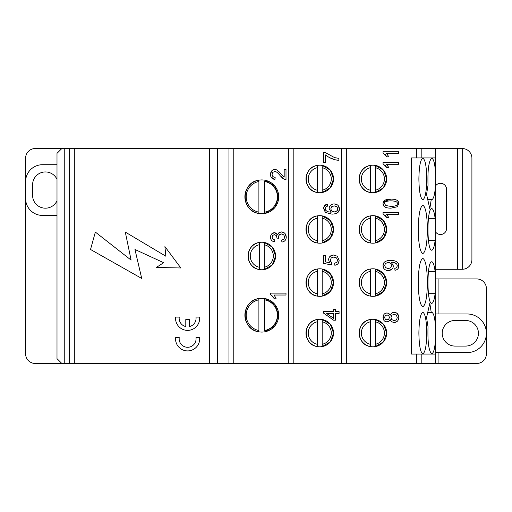 <?xml version="1.0" encoding="UTF-8"?>
<svg xmlns="http://www.w3.org/2000/svg" width="512" height="512" viewBox="0 0 512 512"><rect width="100%" height="100%" fill="white"/><g stroke="black" fill="none" stroke-linecap="round" stroke-linejoin="round"><path stroke-width="0.77" d="M416.365 157.946L435.68 157.946L435.68 175.802C435.2 164.915 433.901 159.046 431.782 158.189C428.813 160.614 427.558 169.638 428.019 185.261L426.56 194.387L429.798 208.672L431.251 199.546L431.782 199.731C433.901 198.874 435.2 192.998 435.68 182.118L435.68 354.054L411.533 354.054L411.533 157.946L416.365 157.946L416.365 148.531L421.19 148.531L421.19 157.946M56.998 200.806A12.8 12.8 0 0 1 32.602 195.379L32.602 184.755A12.8 12.8 0 0 1 56.998 179.328M56.998 215.424L42.509 215.424A16.909 16.909 0 0 1 25.6 198.522L25.6 158.189A9.658 9.658 0 0 1 35.258 148.531L69.587 148.531L69.587 363.469L64.243 363.469L64.243 148.531M25.6 181.613A16.909 16.909 0 0 1 42.509 164.71L56.998 164.71M435.68 354.054L435.68 363.469L476.742 363.469A9.658 9.658 0 0 0 486.4 353.811L486.4 288.602A9.658 9.658 0 0 0 476.742 278.944L435.68 278.944M462.246 269.28L457.536 269.28L457.536 148.531L462.246 148.531A9.658 9.658 0 0 1 471.91 158.189L471.91 259.622A9.658 9.658 0 0 1 462.246 269.28L462.246 148.531M435.68 269.28L457.536 269.28M465.632 346.08L455.002 346.08A12.8 12.8 0 0 1 442.202 333.28A12.8 12.8 0 0 1 455.002 320.48L465.632 320.48A12.8 12.8 0 0 1 478.432 333.28A12.8 12.8 0 0 1 465.632 346.08M435.68 313.965L467.078 313.965A19.322 19.322 0 0 1 486.4 333.28A19.322 19.322 0 0 1 467.078 352.602L435.68 352.602M421.19 148.531L457.536 148.531M435.68 185.722A6.035 6.035 0 0 1 446.554 189.344L446.554 228.467A6.035 6.035 0 0 1 435.68 232.09M418.88 333.043C419.117 345.632 420.435 352.557 422.829 353.811C425.222 352.557 426.534 345.632 426.778 333.043C426.534 320.448 425.222 313.53 422.829 312.269C420.435 313.53 419.117 320.448 418.88 333.043M418.234 282.566C418.515 297.203 420.045 305.254 422.829 306.72C425.613 305.254 427.142 297.203 427.418 282.566C427.142 267.923 425.613 259.878 422.829 258.413C420.045 259.878 418.515 267.923 418.234 282.566M435.68 148.531L435.68 157.946M427.731 199.546L431.251 199.546M435.68 175.802L435.68 182.118M435.68 218.323L435.117 218.323C434.317 212.122 433.203 208.902 431.782 208.666C426.707 207.661 426.707 251.206 431.782 250.202C433.203 249.971 434.317 246.746 435.117 240.544L435.68 240.544M435.117 240.544L428.442 240.544M428.442 218.323L435.117 218.323M418.88 178.957C419.117 191.552 420.435 198.47 422.829 199.731C425.222 198.47 426.534 191.552 426.778 178.957C426.534 166.368 425.222 159.443 422.829 158.189C420.435 159.443 419.117 166.368 418.88 178.957M418.234 229.434C418.515 244.077 420.045 252.122 422.829 253.587C425.613 252.122 427.142 244.077 427.418 229.434C427.142 214.797 425.613 206.746 422.829 205.28C420.045 206.746 418.515 214.797 418.234 229.434M421.19 354.054L421.19 363.469L416.365 363.469L416.365 354.054M416.365 148.531L346.323 148.531L346.323 363.469L341.491 363.469L341.491 148.531L346.323 148.531M416.365 363.469L346.323 363.469M386.656 178.957A13.766 13.766 0 0 1 366.01 190.88A13.766 13.766 0 0 1 366.01 167.034A13.766 13.766 0 0 1 386.656 178.957L383.43 170.112L375.309 165.408L375.309 167.686A11.526 11.526 0 0 1 375.309 190.227L375.309 192.512L383.43 187.808L386.656 178.957M386.656 229.434A13.766 13.766 0 0 1 366.01 241.357A13.766 13.766 0 0 1 366.01 217.51A13.766 13.766 0 0 1 386.656 229.434L383.43 220.589L375.309 215.878L375.309 218.163A11.526 11.526 0 0 1 375.309 240.704L375.309 242.989L383.43 238.285L386.656 229.434M386.656 282.566A13.766 13.766 0 0 1 366.01 294.49A13.766 13.766 0 0 1 366.01 270.643A13.766 13.766 0 0 1 386.656 282.566L383.43 273.715L375.309 269.011L375.309 271.296A11.526 11.526 0 0 1 375.309 293.837L375.309 296.122L383.43 291.411L386.656 282.566M386.656 333.043A13.766 13.766 0 0 1 366.01 344.966A13.766 13.766 0 0 1 366.01 321.12A13.766 13.766 0 0 1 386.656 333.043L383.43 324.192L375.309 319.488L375.309 321.773A11.526 11.526 0 0 1 375.309 344.314L375.309 346.592L383.43 341.888L386.656 333.043M388.378 156.096L386.464 153.453L398.547 153.453L398.547 151.744L383.034 151.744L383.034 152.838L386.912 156.87L385.101 154.362M386.464 153.453L386.982 154.003M387.43 154.579L387.763 155.066M388.582 217.286L386.982 214.803M387.462 215.424L387.763 215.866M386.464 214.246L398.547 214.246L398.547 212.538L383.034 212.538L383.034 213.638L386.912 217.664L385.101 215.155M388.429 167.002L386.464 164.256L398.547 164.256L398.547 162.547L383.034 162.547L383.034 163.642L386.912 167.674L385.101 165.165M386.464 164.256L387.04 164.877M397.459 313.734L398.81 317.421L398.592 319.104M397.766 320.749L397.453 321.107M396.826 321.651L394.074 322.509L391.546 321.741M391.123 321.37L390.163 319.552L389.754 320.403M388.979 321.274L386.253 321.818M383.219 318.931L383.219 315.962M385.594 313.242L387.066 312.966L388.928 313.53M389.754 314.426L390.163 315.251L391.654 313.075M392.672 312.557L394.131 312.333L396.896 313.229M391.917 269.235L388.25 270.56L386.515 270.342M383.859 268.467L383.034 265.709L383.93 262.829M387.578 260.64L390.502 260.403L394.566 260.845M394.586 260.845L395.219 261.05M398.022 263.149L398.81 265.946L398.65 267.283M392.736 263.846L393.306 265.99L391.27 262.304L391.648 262.291C395.258 262.387 397.126 263.59 397.254 265.894L396.672 267.565L394.803 268.454L394.97 270.278C397.466 269.875 398.746 268.435 398.81 265.946C398.893 262.342 396.122 260.499 390.502 260.403C385.363 260.595 382.874 262.362 383.034 265.709C383.2 268.717 384.941 270.336 388.25 270.56C391.456 270.317 393.139 268.794 393.306 265.99L393.082 267.43M397.254 265.894L396.851 264.358M396.403 263.776L394.675 262.778M397.837 201.037L398.81 203.635L397.216 206.79L390.925 208.166L388.019 207.987M387.014 207.802L386.483 207.654M384.013 206.24L383.034 203.635L383.507 201.709L390.925 199.098L393.818 199.277M435.68 363.469L421.19 363.469M435.68 329.882C435.2 319.002 433.901 313.126 431.782 312.269L431.251 312.454L429.798 303.328L426.56 317.613L428.019 326.739C427.558 342.362 428.813 351.386 431.782 353.811C433.901 352.954 435.2 347.085 435.68 336.198M431.251 312.454L427.731 312.454M428.442 271.456L435.117 271.456C434.317 265.254 433.203 262.029 431.782 261.798C426.707 260.794 426.707 304.339 431.782 303.334C433.203 303.098 434.317 299.878 435.117 293.677L435.68 293.677M435.117 293.677L428.442 293.677M435.68 271.456L435.117 271.456M64.243 363.469L35.258 363.469A9.658 9.658 0 0 1 25.6 353.811L25.6 198.522M258.899 213.485L258.899 180.173C240.672 182.355 240.672 211.302 258.899 213.485L258.899 212.173A15.616 15.616 0 0 1 258.899 181.485L258.899 180.173M264.691 213.485L264.691 181.485A15.616 15.616 0 0 1 264.691 212.173L264.691 213.485L274.72 207.725L278.701 196.832L274.726 185.946L264.71 180.179M258.899 331.827L258.899 298.515C240.672 300.698 240.672 329.645 258.899 331.827L258.899 330.515A15.616 15.616 0 0 1 258.899 299.827L258.899 298.515M264.691 331.827L274.72 326.061L278.701 315.168L274.72 304.275L264.691 298.515L264.691 299.827A15.616 15.616 0 0 1 264.691 330.515L264.691 298.515M259.379 267.27L259.379 242.445C244.608 244.275 244.608 267.725 259.379 269.555L259.379 267.27A11.526 11.526 0 0 1 259.379 244.73M264.211 269.555L272.339 264.851L275.565 256L272.339 247.149L264.211 242.445L264.211 244.73A11.526 11.526 0 0 1 264.211 267.27L264.211 269.555M264.211 244.73L264.211 267.27M317.344 192.512L317.344 165.408C302.573 167.232 302.573 190.682 317.344 192.512A13.766 13.766 0 0 0 322.176 192.512L330.304 187.808L333.523 178.957L330.304 170.112L322.176 165.408L322.176 167.686A11.526 11.526 0 0 1 322.176 190.227L322.176 192.512M317.344 190.227A11.526 11.526 0 0 1 317.344 167.686M322.176 167.686L322.176 190.227M317.344 240.704L317.344 215.878C302.573 217.709 302.573 241.158 317.344 242.989L317.344 240.704A11.526 11.526 0 0 1 317.344 218.163M322.176 242.989L330.304 238.285L333.523 229.434L330.304 220.589L322.176 215.878L322.176 218.163A11.526 11.526 0 0 1 322.176 240.704L322.176 242.989M322.176 218.163L322.176 240.704M317.344 346.592L317.344 319.488C302.573 321.318 302.573 344.768 317.344 346.592A13.766 13.766 0 0 0 322.176 346.592L330.304 341.888L333.523 333.043L330.304 324.192L322.176 319.488L322.176 321.773A11.526 11.526 0 0 1 322.176 344.314L322.176 346.592M317.344 344.314A11.526 11.526 0 0 1 317.344 321.773M322.176 321.773L322.176 344.314M317.344 293.837L317.344 269.011C302.573 270.842 302.573 294.291 317.344 296.122L317.344 293.837A11.526 11.526 0 0 1 317.344 271.296M322.176 296.122L330.304 291.411L333.523 282.566L330.304 273.715L322.176 269.011L322.176 271.296A11.526 11.526 0 0 1 322.176 293.837L322.176 296.122M322.176 271.296L322.176 293.837M370.477 240.704L370.477 215.878C355.706 217.709 355.706 241.158 370.477 242.989L370.477 240.704A11.526 11.526 0 0 1 370.477 218.163M375.309 218.163L375.309 240.704M370.477 190.227L370.477 165.408C355.706 167.232 355.706 190.682 370.477 192.512L370.477 190.227A11.526 11.526 0 0 1 370.477 167.686M375.309 167.686L375.309 190.227M370.477 293.837L370.477 269.011C355.706 270.842 355.706 294.291 370.477 296.122L370.477 293.837A11.526 11.526 0 0 1 370.477 271.296M375.309 271.296L375.309 293.837M370.477 344.314L370.477 319.488C355.706 321.318 355.706 344.768 370.477 346.592L370.477 344.314A11.526 11.526 0 0 1 370.477 321.773M375.309 321.773L375.309 344.314M386.784 201.261L386.426 201.376M341.491 363.469L233.779 363.469L233.779 148.531L341.491 148.531M288.365 363.469L288.365 148.531M275.872 298.035L274.438 295.642M273.92 295.027L286.003 295.027L286.003 293.126L270.49 293.126L270.49 294.355L274.368 298.816L272.557 296.038M270.982 239.443L270.49 237.21C270.554 239.75 271.891 241.299 274.496 241.862L273.082 241.427M271.706 233.901L274.496 232.685C272.077 232.87 270.746 234.381 270.49 237.21L270.701 235.706M276.32 233.222L277.632 234.816L274.496 232.685L276.224 233.158M280.32 232.051L281.434 231.93L278.944 232.685L277.632 234.816L278.195 233.472M284.858 233.408L286.266 237.139C285.997 233.901 284.39 232.166 281.434 231.93L284.224 232.845M286.266 237.139C286.099 240.006 284.646 241.645 281.907 242.054C284.646 241.645 286.099 240.006 286.266 237.139M279.45 234.669L278.598 235.994M270.675 176.006L270.49 174.387C270.528 177.395 272.013 179.066 274.957 179.405L271.072 177.069M273.414 169.779L274.778 169.568C272.134 169.69 270.701 171.296 270.49 174.387L271.654 170.938M279.398 172.102L281.21 174.131C278.394 170.701 276.25 169.178 274.778 169.568L275.885 169.702M282.63 178.285L280.294 175.802L284.685 179.533L286.003 179.757L283.949 179.2M278.701 196.832A16.909 16.909 0 0 1 253.344 211.469A16.909 16.909 0 0 1 253.344 182.189A16.909 16.909 0 0 1 278.701 196.832M278.701 315.168A16.909 16.909 0 0 1 253.344 329.811A16.909 16.909 0 0 1 253.344 300.531A16.909 16.909 0 0 1 278.701 315.168M275.565 256A13.766 13.766 0 0 1 254.912 267.923A13.766 13.766 0 0 1 254.912 244.077A13.766 13.766 0 0 1 275.565 256M293.19 363.469L293.19 148.531M61.824 363.469L56.998 358.643L56.998 153.357L61.824 148.531M333.523 178.957A13.766 13.766 0 0 1 312.877 190.88A13.766 13.766 0 0 1 312.877 167.034A13.766 13.766 0 0 1 333.523 178.957M333.523 229.434A13.766 13.766 0 0 1 312.877 241.357A13.766 13.766 0 0 1 312.877 217.51A13.766 13.766 0 0 1 333.523 229.434M333.523 282.566A13.766 13.766 0 0 1 312.877 294.49A13.766 13.766 0 0 1 312.877 270.643A13.766 13.766 0 0 1 333.523 282.566M333.523 333.043A13.766 13.766 0 0 1 312.877 344.966A13.766 13.766 0 0 1 312.877 321.12A13.766 13.766 0 0 1 333.523 333.043M217.645 148.531L217.645 363.469L209.344 363.469L209.344 148.531L233.779 148.531M233.779 363.469L217.645 363.469M228.947 363.469L228.947 148.531M209.344 363.469L74.31 363.469L74.31 148.531L69.587 148.531M209.344 148.531L74.31 148.531M69.587 363.469L74.31 363.469M286.003 179.757L286.003 169.542L284.179 169.542L284.179 177.12L281.21 174.131M274.957 179.405L275.155 177.453L272.883 176.621L272.058 174.432L272.826 172.333L274.733 171.526C275.923 171.277 277.779 172.704 280.294 175.802M274.496 241.862L274.835 239.968L272.742 239.021L272.045 237.171L272.73 235.347L274.458 234.643L276.403 235.616L277.018 238.106L278.675 238.304L278.464 236.973L279.315 234.803L281.472 233.946L283.77 234.867L284.698 237.126L283.987 239.04L281.658 240.154L281.907 242.054M274.368 298.816L276.205 298.816M326.733 155.936L325.446 154.912C329.658 158.221 334.131 160.026 338.88 160.32L335.475 159.853M335.456 159.846L329.491 157.638M330.003 256.403L333.626 255.002C330.49 255.251 328.819 256.851 328.614 259.808L329.581 262.726L328.614 259.808L328.832 258.317M337.139 264.448L334.829 265.248C337.568 264.87 339.002 263.213 339.136 260.275L337.267 256.224L333.626 255.002L337.267 256.224L339.136 260.275L338.477 263.008M329.581 262.726L325.434 261.888L325.434 255.731L323.622 255.731L323.622 263.411L331.565 264.909L331.795 263.13L330.291 260.314L331.232 257.92L333.798 257.011L331.232 257.92M330.291 260.314L330.707 261.965M338.042 205.408L339.398 208.755L338.624 211.533M334.746 213.888L331.904 214.131L325.389 212.467L323.667 207.821M324.019 206.56L327.475 204.186C324.986 204.589 323.706 206.054 323.622 208.582L325.389 212.467L331.904 214.131C337.075 213.926 339.571 212.134 339.398 208.755C339.162 205.754 337.402 204.141 334.118 203.917L337.043 204.666M332.64 204.09L334.118 203.917C330.976 204.173 329.306 205.702 329.114 208.486L331.174 212.243L329.114 208.486L329.338 207.059M338.88 160.32L338.88 158.368L334.624 157.632L325.094 152.474L323.622 152.474L323.622 162.477L325.446 162.477L325.446 154.912M333.798 257.011L336.544 257.958L337.581 260.288L336.851 262.234L334.662 263.258L334.829 265.248M335.379 320.211L335.379 313.51L339.078 313.51L339.078 311.61L335.379 311.61L335.379 309.53L333.638 309.53L333.638 311.61L323.622 311.61L323.622 313.165L333.638 320.211L335.379 320.211M333.638 313.51L333.638 318.349L326.662 313.51L333.638 313.51M331.174 212.243L327.59 211.706L325.683 210.291L325.178 208.698L325.99 206.79L327.629 206.074L327.475 204.186M337.843 208.806L337.37 210.374L336.006 211.533L334.131 211.949L331.712 211.053L330.784 208.877L331.712 206.72L334.234 205.875L336.87 206.733L337.843 208.806M388.602 319.354L389.075 318.79M388.832 315.712L387.802 315.034M391.027 263.699L389.344 262.65M391.962 315.117L391.13 316.448M391.437 319.142L392.262 320.013M394.086 320.557L391.872 319.68L390.982 317.466L391.878 315.194L394.157 314.285L396.378 315.162L397.254 317.408L396.832 319.034L395.654 320.173L394.086 320.557L395.654 320.173M395.859 320.058L396.819 319.059M386.912 156.87L388.749 156.87M386.912 217.664L388.749 217.664M386.912 167.674L388.749 167.674M398.81 317.421C398.566 314.202 397.011 312.506 394.131 312.333L391.654 313.075L390.163 315.251L388.928 313.53L387.066 312.966C384.595 313.114 383.251 314.611 383.034 317.453C383.238 320.269 384.563 321.741 387.014 321.888L388.922 321.312L390.163 319.552L391.546 321.741L394.074 322.509C397.005 322.336 398.579 320.64 398.81 317.421M389.434 317.408L388.736 319.226L386.944 319.93L385.286 319.226L384.589 317.421L385.299 315.635L387.053 314.925L388.742 315.616L389.434 317.408M388.16 262.515L390.707 263.36L391.635 265.517L390.707 267.725L388.314 268.608L385.632 267.674L384.602 265.472L385.562 263.379L388.16 262.515M397.216 206.79L398.81 203.635C398.797 200.595 396.173 199.085 390.925 199.098C385.555 199.142 382.925 200.653 383.034 203.635C383.027 206.656 385.658 208.166 390.925 208.166L397.216 206.79M397.254 203.635C397.69 205.344 395.578 206.272 390.925 206.413L385.709 205.53L384.602 203.654C384.166 201.92 386.272 200.986 390.925 200.851C395.571 200.992 397.683 201.92 397.254 203.635M175.597 317.101L179.245 317.101A8.454 8.454 0 0 0 185.798 326.566L185.798 319.52L189.421 319.52L189.421 326.566A8.454 8.454 0 0 0 195.974 317.101L199.622 317.101A12.077 12.077 0 0 1 187.61 330.387A12.077 12.077 0 0 1 175.597 317.101M175.597 337.632L179.245 337.632A8.454 8.454 0 0 0 187.61 347.29A8.454 8.454 0 0 0 195.974 337.632L199.622 337.632A12.077 12.077 0 0 1 187.61 350.912A12.077 12.077 0 0 1 175.597 337.632M131.098 260.102L95.354 232.09L90.522 249.478L141.722 278.458L134.963 249.485L163.654 262.688L156.314 267.469L180.845 267.974L164.909 246.586L165.875 256.243L125.306 232.09L131.098 260.102M438.099 313.965L438.099 278.944M438.099 363.469L438.099 352.602"/></g></svg>
